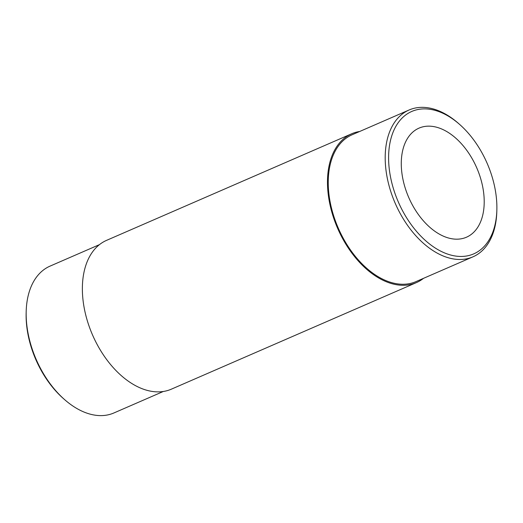 <?xml version="1.0" encoding="UTF-8"?>
<svg xmlns="http://www.w3.org/2000/svg" width="523" height="523" viewBox="0 0 523 523"><rect width="100%" height="100%" fill="white"/><g stroke="black" fill="none" stroke-linecap="round" stroke-linejoin="round"><path stroke-width="0.78" d="M359.7 131.476A81.15 50.613 66.5 0 0 351.698 133.77L106.581 240.351A81.15 50.613 66.5 0 0 85.582 314.369A81.15 50.613 66.5 0 0 142.831 388.975A81.15 50.613 66.5 0 0 171.302 389.19L416.419 282.603A81.15 50.613 66.5 0 0 423.552 278.321M351.698 133.77A81.15 50.613 66.5 0 0 330.693 207.788A81.15 50.613 66.5 0 0 387.948 282.387A81.15 50.613 66.5 0 0 416.419 282.603M388.726 162.614A77.652 48.43 66.5 0 0 443.576 252.504A77.652 48.43 66.5 0 0 496.85 210.187A77.652 48.43 66.5 0 0 459.514 124.33A77.652 48.43 66.5 0 0 388.726 162.614M445.596 237.056A59.478 37.094 66.5 0 0 466.464 237.213A59.478 37.094 66.5 0 0 476.76 167.876A59.478 37.094 66.5 0 0 419.028 128.122A59.478 37.094 66.5 0 0 403.632 182.37A59.478 37.094 66.5 0 0 445.596 237.056M99.448 244.64L50.051 266.115A80.065 49.933 66.5 0 0 26.196 311.165L26.15 312.774A77.652 48.43 66.5 0 0 26.242 320.239A77.652 48.43 66.5 0 0 63.486 398.631L64.689 399.69A80.065 49.933 66.5 0 0 85.818 412.752A80.065 49.933 66.5 0 0 113.909 412.961L163.3 391.485M26.196 311.165A80.065 49.933 66.5 0 0 26.287 318.867A80.065 49.933 66.5 0 0 64.689 399.69M459.514 124.33L458.311 123.271A80.065 49.933 66.5 0 0 409.091 109.993A80.065 49.933 66.5 0 0 385.327 162.745A80.065 49.933 66.5 0 0 416.909 236.932A80.065 49.933 66.5 0 0 472.949 256.839A80.065 49.933 66.5 0 0 496.804 211.789L496.85 210.187M409.091 109.993L352.129 134.764A80.065 49.933 66.5 0 0 328.366 187.509A80.065 49.933 66.5 0 0 359.948 261.696A80.065 49.933 66.5 0 0 415.981 281.609L472.949 256.839"/></g></svg>
